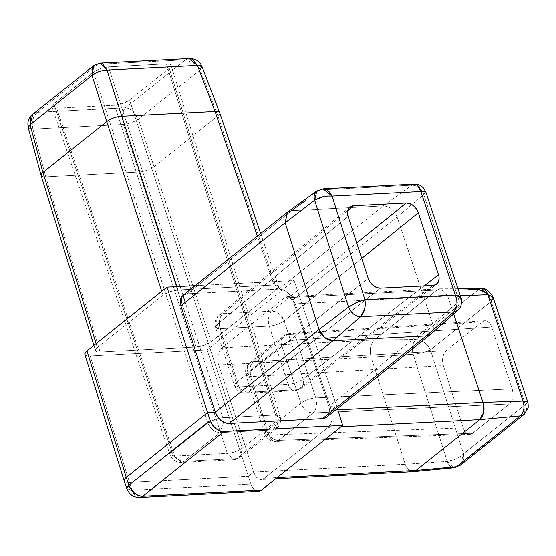 <?xml version="1.0" encoding="UTF-8"?>
<svg xmlns="http://www.w3.org/2000/svg" width="556" height="556" viewBox="0 0 556 556"><rect width="100%" height="100%" fill="white"/><g stroke="black" fill="none" stroke-linecap="round" stroke-linejoin="round"><path stroke-width="0.42" stroke-dasharray="2.78 2.08" d="M511.437 401.46L512.764 397.519L512.986 392.96L512.173 388.866L491.685 327.081L490.038 323.71L487.57 321.382L484.783 320.777L482.323 321.848L446.183 350.648L444.181 353.13L442.854 357.008L442.604 361.511L443.375 365.577L463.211 427.884L269.16 435.007A11.28 6.95 -92.1 0 0 275.665 441.513A11.28 6.95 -92.1 0 0 278.584 440.415L313.028 412.969A11.28 8.159 -128.6 0 1 300.9 403.253A11.28 3.656 -18.3 0 1 315.78 397.86L316.336 406.512L315.092 410.321L313.028 412.969L509.414 403.976L511.464 401.411M472.628 433.291A11.28 6.908 87.1 0 1 469.744 434.389A11.28 6.908 87.1 0 1 463.238 427.974L464.879 431.38L467.36 433.743L470.154 434.368L472.628 433.291L509.414 403.976L472.628 433.291L278.584 440.415L472.628 433.291M183.084 295.285L187.247 293.811L278.883 289.099L283.039 289.773L287.153 292.088L290.593 295.688L292.852 300.052L328.923 406.353L336.651 405.956L294.11 280.592L195.135 285.68L294.11 280.592L207.138 349.905L90.176 355.916L86.924 355.715L84.887 354.387M211.12 341.759L276.784 289.426L278.403 287.674L278.48 286.131L276.818 285.207L273.976 285.033L177.989 289.968L169.914 291.712L163.005 295.271L97.335 347.604L95.722 349.356L95.639 350.899L97.3 351.823L100.149 351.997L196.136 347.062L204.205 345.325L211.12 341.759L154.054 166.751L217.896 115.877L276.784 289.426L211.12 341.759A11.28 3.579 -18 0 1 196.136 347.062L100.149 351.997L45.745 176.857L139.063 172.061L196.136 347.062L139.063 172.061L45.745 176.857L32.915 129.103L123.376 124.461L139.069 172.061A11.273 3.253 161.8 0 0 154.047 166.758L138.354 119.151L200.243 69.834L217.896 115.87L154.047 166.758L211.12 341.759M258.693 491.323L255.531 490.628L252.744 487.966L250.888 484.116L248.365 476.311L129.478 482.42L90.176 355.916L207.138 349.905L248.365 476.311L207.138 349.905L294.11 280.592L336.651 405.956L331.369 410.168L295.299 303.868L293.283 299.886L290.531 297.363L287.452 296.661L284.505 297.898L221.816 347.854L219.46 350.836L218.042 355.117L217.771 360.052L218.696 364.917L253.647 472.1L248.365 476.311L253.647 472.1L255.579 476.172L258.29 478.779L261.355 479.529L264.322 478.285L328.13 427.439L330.521 424.416L331.981 420.065L332.273 415.068L331.369 410.168L336.651 405.956L337.464 408.577L336.651 405.956L328.923 406.353L329.611 410.891L328.631 414.818L326.136 417.542M248.365 476.311L250.888 484.116L132.126 490.218L129.478 482.42L248.365 476.311M314.682 193.919L320.166 189.937L411.829 185.224A11.057 8.347 -127.2 0 1 423.762 194.656L397.123 216.951L423.762 194.656L459.291 301.435L432.637 323.71L397.123 216.958L292.852 300.052L397.123 216.958L432.637 323.703L328.923 406.353L292.852 300.052C289.898 293.109 285.242 289.461 278.883 289.099L383.209 205.963L291.573 210.668L284.915 215.978L291.58 210.668L383.209 205.963L411.829 185.224L383.216 205.963L278.883 289.099L187.247 293.811L284.915 215.978L187.247 293.811L181.902 296.459M327.922 415.93A12.892 9.362 52.1 0 0 328.923 406.353L432.637 323.703L459.291 301.435A11.057 8.111 -132.5 0 1 457.873 310.283M306.002 200.299L291.573 210.668L287.612 211.996M438.531 274.824L439.122 278.605M316.746 191.09A11.057 7.881 -124.7 0 1 320.166 189.937L314.675 193.919M289.12 211.176L291.573 210.668M426.278 335.949A12.885 9.389 49.5 0 0 430.573 334.371A12.885 9.389 49.5 0 0 432.637 323.71C433.68 327.227 433.61 330.028 432.436 332.099L430.935 334.066M397.123 216.951C394.267 209.932 389.631 206.269 383.216 205.963C389.638 206.269 394.273 209.932 397.123 216.951M84.88 354.353A12.885 4.094 162 0 0 90.176 355.916L129.478 482.42A12.885 4.094 -18 0 1 124.183 480.864M139.591 497.446A12.885 7.902 87.1 0 1 132.126 490.218L250.888 484.116A12.885 7.86 -92.4 0 0 257.108 491.24M124.19 480.891A12.885 4.094 162 0 0 129.478 482.42L132.126 490.218A12.885 4.107 -18.7 0 1 126.851 488.731M126.837 488.703L132.126 490.218L139.709 497.446M301.109 388.415L294.812 390.736L245.724 393.259C240.345 393.28 236.571 390.687 234.417 385.482L239.052 386.851A11.28 3.579 -18 0 1 234.423 385.496A11.28 3.579 -18 0 1 236.189 382.493L241.109 389.568L244.723 391.619L248.393 392.209A11.28 6.915 87.1 0 1 245.62 393.266A11.28 6.915 87.1 0 1 239.052 386.851L220.155 328.679L239.052 386.851A11.28 6.915 -92.9 0 0 245.62 393.266A11.28 6.915 -92.9 0 0 248.393 392.209A11.28 8.25 -128.2 0 1 236.189 382.493L368.246 278.438L236.189 382.493L217.292 324.329L348.084 216.388L217.292 324.329A11.28 8.187 -129.5 0 1 218.981 315.203A11.28 8.187 -129.5 0 1 222.886 313.702L271.974 311.179L356.702 242.916L271.974 311.179A11.28 8.069 -128.9 0 1 284.179 320.895L303.083 379.06L424.131 285.902L303.083 379.06A11.28 8.131 -127.6 0 1 301.199 388.338A11.28 8.131 -127.6 0 1 297.488 389.687L248.393 392.209L380.45 288.147L248.393 392.209L297.488 389.687L432.936 285.45L297.488 389.687A11.28 6.915 87.1 0 1 294.708 390.743A11.28 6.915 87.1 0 1 288.147 384.328L239.052 386.851L288.147 384.328A11.28 6.915 -92.9 0 0 294.715 390.743A11.28 6.915 -92.9 0 0 297.488 389.687L301.109 388.415L436.578 284.165M347.75 210.655L222.886 313.702L347.75 210.655M361.741 258.408L284.179 320.895L361.741 258.408M349.877 207.179L219.064 315.134L222.671 313.716L271.974 311.179A11.28 6.915 87.1 0 0 269.25 326.157A11.28 3.579 162 0 0 284.179 320.895L279.216 313.855L275.616 311.791L271.974 311.179A11.28 6.915 -92.9 0 0 269.25 326.157L220.155 328.679A11.28 6.915 87.1 0 1 222.886 313.702A11.28 6.915 -92.9 0 0 220.155 328.679L215.519 327.317A11.28 3.579 162 0 0 220.155 328.679L269.25 326.157L288.147 384.328C293.86 383.751 298.836 381.993 303.083 379.06A11.28 3.579 -18 0 1 288.147 384.328L269.25 326.157C274.956 325.587 279.932 323.828 284.179 320.895L303.083 379.06C303.882 382.618 303.784 385.065 302.791 386.399L300.622 388.748M316.844 191.021L320.166 189.937L411.829 185.224L414.581 184.168L411.829 185.224C417.389 185.454 421.365 188.595 423.762 194.656L425.75 191.792M414.581 184.168L417.368 185.037M320.166 189.937L323.161 188.866L320.166 189.937M461.028 297.842L459.291 301.435L423.762 194.656L425.604 191.549M461.007 297.787L459.291 301.435L457.79 310.352M234.417 385.482L236.189 382.493L217.292 324.329A11.28 3.579 162 0 0 215.519 327.324L217.292 324.329C216.458 320.798 216.541 318.359 217.542 317.024L219.064 315.134C215.422 318.407 214.241 322.473 215.519 327.317L234.417 385.482M41.075 175.404A11.273 3.551 163.9 0 0 45.738 176.857L100.149 351.997A11.28 3.579 -18 0 1 95.514 350.634A11.28 3.579 -18 0 1 97.335 347.604L96.098 343.615L97.335 347.604L163.005 295.271A11.28 3.579 -18 0 1 177.989 289.968L176.905 286.618L177.989 289.968L273.976 285.033L257.365 236.085L273.976 285.033A11.28 3.579 -18 0 1 278.605 286.375A11.28 3.579 -18 0 1 276.784 289.426L217.896 115.877M163.005 295.271L161.72 291.316L163.005 295.271M219.669 112.694A11.273 3.607 -19.9 0 1 217.896 115.87L200.243 69.834L138.354 119.151L154.047 166.758A11.273 3.253 -18.2 0 1 139.069 172.061L123.376 124.461A11.28 3.051 161.8 0 0 138.354 119.151L132.94 111.144L129.027 108.608L125.42 107.767L185.565 59.826L97.641 64.343L100.226 63.127M28.224 127.553A11.28 3.531 165 0 0 32.915 129.103L32.839 119.443L34.778 115.092L37.495 112.284L125.42 107.767L37.495 112.284L97.641 64.343L93.79 65.573M129.59 99.913L169.26 68.305L170.873 66.546L170.956 65.003L169.295 64.079L166.446 63.905L108.462 66.887L100.386 68.631L93.471 72.197L53.8 103.812L52.188 105.564L52.104 107.106L53.765 108.031L56.615 108.205L114.599 105.223L122.674 103.479L129.59 99.913L242.305 448.101L278.327 419.398L169.26 68.305L129.59 99.913A11.28 3.579 -18 0 1 114.599 105.223L56.615 108.205L174.667 456.115L227.321 453.411L114.599 105.223L227.321 453.411A11.28 3.711 162.1 0 0 242.305 448.101L129.59 99.913M93.853 65.518L97.641 64.343L185.565 59.826L189.804 60.173L194.294 62.244L197.178 64.767L185.565 59.826L189.193 58.554L185.565 59.826L125.42 107.767C131.119 108.496 135.435 112.291 138.354 119.151C134.059 121.91 129.068 123.682 123.376 124.461L32.915 129.103L45.738 176.857A11.273 3.551 -16.1 0 1 41.068 175.362M217.896 115.87A11.273 3.607 160.1 0 0 219.683 112.729M200.243 69.834L197.178 64.767L200.243 69.834A11.28 3.621 159 0 0 201.995 66.595M51.986 106.856L170.046 454.801C172.235 459.923 175.988 462.467 181.305 462.439L233.958 459.736L227.321 453.411L174.667 456.115L181.305 462.439L184.036 461.348C178.497 460.987 174.438 457.776 171.86 451.722L207.875 423.019C210.453 429.072 214.512 432.283 220.051 432.644L184.036 461.348L181.305 462.439L174.667 456.115L170.046 454.794L171.86 451.722A11.28 3.593 161.3 0 0 170.053 454.815A11.28 3.593 161.3 0 0 174.667 456.115L56.615 108.205A11.28 3.579 -18 0 1 51.986 106.863A11.28 3.579 -18 0 1 53.8 103.812L171.86 451.722C174.445 457.783 178.504 460.993 184.036 461.348L220.051 432.644L272.704 429.934C276.144 426.396 277.083 421.42 275.512 415.005L280.161 416.416C281.385 421.309 280.134 425.368 276.422 428.586L240.407 457.289C238.003 458.561 239.518 458.846 233.958 459.736L240.407 457.289L242.305 448.101L278.327 419.398L276.422 428.586L278.327 419.398A11.28 3.572 162.7 0 0 280.161 416.409A11.28 3.572 162.7 0 0 275.512 415.005C277.076 421.427 276.137 426.41 272.704 429.934L276.422 428.586L272.704 429.934L236.682 458.644L184.036 461.348L236.682 458.644L240.407 457.289L242.305 448.101C238.079 451.097 233.089 452.869 227.321 453.411L233.958 459.736L236.682 458.644L272.704 429.934L220.051 432.644L223.651 422.136L222.866 417.709L185.238 302.332L222.866 417.709A11.28 3.447 161.9 0 0 207.875 423.019L171.86 451.722L53.8 103.812L93.471 72.197L207.875 423.019L93.471 72.197A11.28 3.579 -18 0 1 108.462 66.887L166.446 63.905L275.512 415.005L222.866 417.709L223.651 422.136L220.051 432.644C214.526 432.29 210.467 429.079 207.875 423.019L218.8 418.32M182.973 295.375L108.462 66.887L182.973 295.375M125.42 107.767C122.257 111.638 121.583 117.198 123.376 124.461L122.528 114.835L123.62 110.526L125.42 107.767M28.224 127.539L32.915 129.103C31.31 121.84 32.832 116.232 37.495 112.284L32.839 114.14L37.495 112.284L97.641 64.343L100.247 63.127M218.807 418.32L222.866 417.709L275.512 415.005L166.446 63.905A11.28 3.579 -18 0 1 171.081 65.274A11.28 3.579 -18 0 1 169.26 68.305L278.327 419.398L280.161 416.416L171.088 65.295M481.649 288.508A11.057 6.922 -89.6 0 0 478.584 289.579L415.874 339.556L374.313 340.022C370.435 344.032 369.365 349.717 371.102 357.077C369.365 349.724 370.435 344.039 374.313 340.022L437.002 290.058L284.505 297.898L221.816 347.854C217.848 351.872 216.805 357.564 218.696 364.917L371.102 357.084L405.241 464.316L253.647 472.1L218.696 364.917L371.102 357.084L413.122 354.193L447.267 461.459L405.248 464.323L371.102 357.084L413.122 354.193C419.676 353.595 425.451 352.163 430.441 349.884L491.198 301.47L524.211 401.064L491.198 301.47L430.441 349.884L427.925 345.86L424.284 342.503L415.874 339.556L374.313 340.022L221.816 347.854L374.32 340.015L437.002 290.058L468.173 289.711M527.713 401.939L527.435 403.107L525.371 404.566L524.218 401.071L525.371 404.566L463.537 453.842L430.441 349.884C427.077 343.504 422.219 340.063 415.874 339.556C412.635 342.996 411.718 347.875 413.122 354.193A11.057 6.373 -91.7 0 1 415.874 339.556L478.584 289.579L437.009 290.058L284.505 297.898L288.925 296.751L295.299 303.868L447.705 296.035L460.354 295.827L447.705 296.028L453.661 314.001L447.705 296.035L295.299 303.868L331.369 410.168A12.892 7.867 87.6 0 1 328.13 427.439L340.953 426.786L328.13 427.439L264.322 478.285L277.145 477.625L264.322 478.285A12.892 7.867 87.6 0 1 259.881 479.418A12.892 7.867 87.6 0 1 253.647 472.1L405.241 464.316L447.267 461.459A11.057 6.609 -96.2 0 0 454.016 467.811M331.369 410.168L337.853 409.835L331.369 410.168M463.211 427.884L443.375 365.577L250.568 376.6L269.16 435.007L463.211 427.884A11.28 6.915 -92.9 0 0 463.238 427.974M315.78 397.86L296.577 339.931L491.685 327.081L512.173 388.866L315.78 397.86L512.173 388.866A11.28 6.908 87.1 0 1 509.414 403.976L313.028 412.969C307.475 412.559 303.437 409.313 300.9 403.253L266.456 430.698L247.865 372.291L281.697 345.325L300.9 403.253L266.456 430.698A11.28 8.159 51.4 0 0 278.584 440.415C273.031 440.005 268.993 436.766 266.456 430.698L247.865 372.291A11.28 3.51 162.3 0 0 245.974 374.737A11.28 3.51 162.3 0 0 250.568 376.6L443.375 365.577A11.28 6.908 87.1 0 1 446.183 350.648L482.323 321.848L287.216 334.705L253.376 361.671L446.183 350.648L253.376 361.671A11.28 7.013 -93.3 0 0 250.568 376.6L246.016 375.258L247.865 372.291A11.28 8.159 -128.6 0 1 249.644 363.082A11.28 8.159 51.4 0 0 247.865 372.291L281.697 345.325L300.9 403.253C305.084 400.264 310.046 398.464 315.78 397.86A11.28 6.811 -92.6 0 1 313.028 412.969L278.431 440.533L275.769 441.513C270.425 441.457 266.706 438.837 264.614 433.673L266.456 430.698A11.28 3.51 -17.7 0 0 264.573 433.145A11.28 3.51 -17.7 0 0 269.16 435.007L264.614 433.666L246.016 375.258C244.758 370.338 245.995 366.258 249.734 363.012L283.567 336.053C286.208 334.302 288.307 333.496 289.857 333.621L292.428 334.239C293.79 334.719 295.173 336.623 296.577 339.931C290.844 340.543 285.881 342.336 281.697 345.325A11.28 8.159 -128.6 0 1 283.484 336.123A11.28 8.159 -128.6 0 1 287.216 334.705L482.323 321.848A11.28 6.908 87.1 0 1 485.089 320.756A11.28 6.908 87.1 0 1 491.685 327.081L296.577 339.931L315.78 397.86M416.006 470.494A12.885 7.805 85.4 0 1 412.948 471.738A12.885 7.805 85.4 0 1 405.248 464.323C406.547 467.777 408.146 470.001 410.022 470.988L413.226 471.717M437.009 290.058L440.296 288.8L447.705 296.028L440.581 288.807L437.009 290.058M486.396 293.005L487.64 294.319M487.862 294.583L489.405 296.862L491.198 301.47C488.988 294.166 484.783 290.204 478.584 289.579M456.608 466.748L460.514 465.15L463.537 453.842C459.166 458.075 453.745 460.611 447.267 461.459L413.122 354.193L422.372 352.671L430.441 349.884L463.537 453.842L460.382 456.545L456.198 458.929L447.267 461.459L454.12 467.804L456.476 466.776M481.545 288.501L487.744 294.638M491.198 301.47L492.845 298.787L492.776 296.563M460.458 465.198L462.62 462.613L463.843 458.533L463.537 453.842L525.371 404.566L526.421 408.66M525.837 412.232L524.176 414.415M524.12 414.463L525.371 404.566L527.79 402.106M275.964 441.499L273.246 440.852C271.87 440.345 270.508 438.399 269.16 435.007L250.568 376.6L250.019 368.03L251.284 364.284L253.376 361.671A11.28 8.159 51.4 0 0 249.644 363.082A11.28 8.159 -128.6 0 1 253.376 361.671L287.362 334.587L289.759 333.628M296.577 339.931A11.28 6.874 -93.8 0 0 289.961 333.614A11.28 6.874 -93.8 0 0 287.216 334.705A11.28 8.159 51.4 0 0 283.484 336.123A11.28 8.159 51.4 0 0 281.697 345.325A11.28 3.656 161.7 0 1 296.577 339.931M469.841 434.389L275.769 441.513M93.881 345.38L95.507 350.614M260.653 233.471L278.605 286.382M275.686 478.792L261.223 479.536M440.171 288.807L287.633 296.647M440.477 288.8L458.005 288.745M492.908 296.883L492.755 296.459M484.985 320.756L289.857 333.621"/><path stroke-width="0.83" d="M85.026 354.659L85.117 352.893L86.965 350.892L166.981 287.125L195.135 285.68L166.981 287.125L207.596 412.587L215.325 412.191L180.881 305.807L180.227 301.366L181.2 297.536L183.084 295.285M166.981 287.125L86.965 350.892L126.268 477.402L207.596 412.587L166.981 287.125M326.136 417.542L322.501 418.647L229.239 423.443L225.041 422.741L220.92 420.357L217.507 416.659L215.325 412.191L207.596 412.587L210.161 420.447L212.26 424.68L215.777 428.481L220.03 430.872L224.012 431.491L342.691 425.396L337.464 408.577L342.691 425.396L261.501 490.1L258.693 491.323M215.325 412.191L319.033 329.541L285.152 222.713L180.881 305.807L215.325 412.191A12.892 9.362 52.1 0 0 229.239 423.443L333.009 340.745L426.278 335.949L333.009 340.745L360.538 316.732L333.009 340.745L229.239 423.443L322.501 418.647L426.278 335.949L453.835 311.944L360.538 316.732A11.057 7.631 -129.7 0 1 348.549 307.127L314.654 200.264L285.152 222.706L319.033 329.548L348.549 307.127L319.033 329.541L215.325 412.191M257.108 491.24A12.885 7.86 -92.4 0 0 261.501 490.1L142.822 496.195C136.505 495.792 131.869 492.123 128.909 485.193A12.885 4.107 -18.7 0 0 126.851 488.731L124.183 480.884A12.885 4.094 -18 0 1 126.268 477.402L128.909 485.193L210.161 420.447L207.596 412.587L126.268 477.402L86.965 350.892A12.885 4.094 162 0 0 84.88 354.353M258.401 491.344L139.709 497.446L142.822 496.195L261.501 490.1L342.691 425.396L224.012 431.491A12.885 9.362 -127.9 0 1 210.161 420.447L128.909 485.193L126.268 477.402A12.885 4.094 162 0 0 124.19 480.891M139.709 497.446C133.6 497.46 129.312 494.548 126.837 488.703L128.909 485.193A12.885 9.327 51.4 0 0 142.822 496.195L224.012 431.491L142.822 496.195A12.885 7.902 87.1 0 1 139.591 497.446M291.573 210.668L306.002 200.299M181.902 296.459L180.881 305.807L285.152 222.713L314.654 200.264L316.844 191.021L323.161 188.866L326.518 189.659L329.632 192.202L332.085 196.129L364.938 299.691L455.315 295.048L420.892 191.563L332.085 196.129L420.892 191.563L419.502 187.587L417.306 184.995L414.581 184.168C417.521 183.932 420.405 185.134 423.234 187.775L425.75 191.792L420.892 191.563L455.315 295.048L458.818 295.841L461.028 297.842M368.246 278.438L348.084 216.388L347.493 212.614L348.355 209.063L350.634 206.644L353.679 205.762L406.165 203.065L409.675 203.614L413.428 205.72L416.527 209.07L418.369 212.781L438.531 274.824L418.369 212.781L361.741 258.408L418.369 212.781A11.28 8.159 51.4 0 0 406.165 203.065L353.679 205.762L347.75 210.655L353.679 205.762A11.28 8.159 51.4 0 0 349.793 207.249A11.28 8.159 51.4 0 0 348.084 216.388L368.246 278.438A11.28 8.159 51.4 0 0 380.45 288.147L376.94 287.605L373.187 285.492L370.087 282.149L368.246 278.438M439.122 278.605L438.26 282.149L435.98 284.568L432.936 285.45L380.45 288.147L432.936 285.45A11.28 8.159 51.4 0 0 436.668 284.095A11.28 8.159 51.4 0 0 438.531 274.824L424.131 285.902L438.531 274.824M289.12 211.176L287.264 212.26L285.152 222.706L287.612 211.996M457.873 310.283A11.057 8.111 -132.5 0 1 453.835 311.944L457.79 310.352C462.085 307.6 461.946 299.336 461.007 297.787L455.315 295.048L364.938 299.691L365.299 304.479L364.597 309.372L360.538 316.732C355.131 316.308 351.135 313.104 348.549 307.127L356.264 302.7L364.938 299.691C358.835 301.227 353.373 303.708 348.549 307.127L314.654 200.264C319.561 197.088 325.371 195.712 332.085 196.129L327.567 196.073L322.688 196.838L314.654 200.264A11.057 7.881 -124.7 0 1 316.746 191.09M319.033 329.548A12.885 9.104 50.8 0 0 333.009 340.745L324.725 337.638L319.033 329.548M414.574 184.168L323.161 188.866L332.085 196.129L364.938 299.691C365.924 306.912 364.465 312.59 360.538 316.732L453.835 311.944L426.278 335.949L322.501 418.647A12.892 9.362 52.1 0 0 327.922 415.93M426.278 335.949L430.935 334.066L457.796 310.352M356.702 242.916L406.165 203.065L356.702 242.916M417.368 185.037L420.892 191.563L423.978 191.118L425.75 191.799L461.014 297.787M453.835 311.944C457.539 307.809 458.033 302.179 455.315 295.048L456.775 299.774L456.997 304.625L453.835 311.944M219.683 112.729A11.273 3.607 160.1 0 0 215.089 111.485L257.365 236.085L215.082 111.485L121.764 116.28L176.905 286.618L121.764 116.28L215.089 111.485L197.436 65.441L106.974 70.091L121.757 116.28A11.273 3.906 162.2 0 0 106.78 121.583L42.93 172.464L96.098 343.615L42.93 172.464L106.773 121.583L91.99 75.394L30.1 124.711L42.93 172.464A11.273 3.551 163.9 0 0 41.075 175.404M161.72 291.316L106.773 121.583L161.72 291.316M93.853 65.518L91.99 75.394L106.78 121.583A11.273 3.906 -17.8 0 1 121.757 116.28L106.974 70.091A11.28 4.101 162.3 0 0 91.99 75.394L92.24 67.491L93.79 65.573L32.839 114.147L30.886 116.392L30.1 124.711L28.224 127.539L41.061 175.335A11.273 3.551 -16.1 0 1 42.93 172.464L30.1 124.711A11.28 3.531 165 0 0 28.224 127.553M201.995 66.595A11.28 3.621 159 0 0 197.436 65.441L215.089 111.485A11.273 3.607 -19.9 0 1 219.669 112.694L201.995 66.609L200.243 69.834M185.238 302.332L182.973 295.375L185.238 302.332M189.193 58.554L197.436 65.441L201.995 66.609C199.743 61.223 195.476 58.54 189.193 58.554L100.247 63.127L106.974 70.091L197.436 65.441L192.341 59.193L188.79 58.588M100.226 63.127L93.79 65.573M99.948 63.155L102.651 63.801L106.974 70.091C101.157 70.48 96.167 72.252 91.99 75.394L30.1 124.711L32.839 114.14C28.731 117.226 27.188 121.688 28.224 127.539M454.016 467.811A11.057 6.609 -96.2 0 0 456.504 466.755L416.013 470.494L277.145 477.625L416.013 470.494L479.814 419.648L340.953 426.786L479.814 419.648L416.006 470.494L456.504 466.755L520.326 415.895L479.821 419.641L520.326 415.895A11.057 7.172 -94.3 0 0 523.029 401.084L487.765 294.708L460.361 295.827L487.765 294.708A11.057 6.922 -89.6 0 0 481.649 288.508M482.962 402.377L453.661 314.001L482.962 402.384L523.029 401.084L482.962 402.377L337.853 409.835L482.962 402.377A12.885 8.131 86.4 0 1 479.821 419.641L483.713 412.267L482.962 402.384M468.173 289.711L478.584 289.579L486.396 293.005M416.006 470.494L413.226 471.717L454.12 467.804L460.514 465.15L524.12 414.463L520.326 415.895L456.608 466.748M478.584 289.579L481.545 288.501C484.749 287.598 488.481 290.253 492.755 296.459L491.198 301.47M487.744 294.638L492.908 296.883L487.765 294.708L523.029 401.084L527.797 402.12M456.476 466.776L460.521 465.15M526.421 408.66L525.837 412.232M524.176 414.415L520.326 415.895C523.947 412.371 524.843 407.437 523.029 401.084L527.79 402.106L492.908 296.883M287.723 211.912L316.837 191.021M183.007 295.347L287.362 212.183M430.566 334.378L326.768 417.097M84.873 354.332L124.169 480.836M41.075 175.397L93.881 345.38M219.69 112.75L260.653 233.471M412.948 471.738L275.686 478.792M458.005 288.745L481.552 288.501M527.79 402.106C527.811 400.535 528.631 407.861 527.908 408.299L524.12 414.463"/></g></svg>
